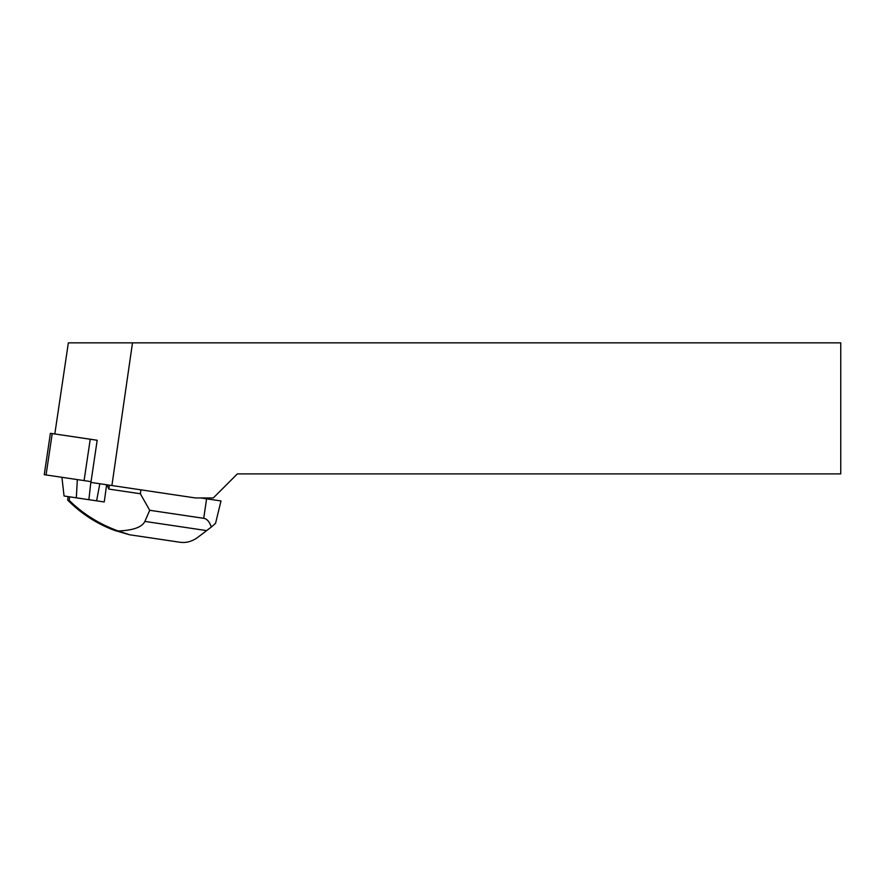 <?xml version="1.0" encoding="UTF-8"?>
<svg xmlns="http://www.w3.org/2000/svg" width="885" height="885" viewBox="0 0 885 885"><rect width="100%" height="100%" fill="white"/><g stroke="black" fill="none" stroke-linecap="round" stroke-linejoin="round"><path stroke-width="1.33" d="M44.471 474.714L91.033 481.628L44.25 474.681L50.401 433.318L97.184 440.265M111.908 485.533L195.452 497.956L213.307 497.956L237.368 473.895L840.75 473.895L840.75 342.849L132.496 342.849L111.908 485.533L90.923 482.413L97.184 440.254L54.815 433.96L68.355 342.849L132.496 342.849M107.096 484.814L108.811 489.073L140.339 493.753L140.925 489.847M140.339 493.753L149.72 510.28L203.705 518.311C206.979 518.798 209.513 521.719 211.327 527.062L215.553 523.345L220.996 500.954L200.829 497.956M108.811 489.073L109.386 485.157M69.705 496.839L69.107 500.291C83.135 514.019 99.518 524.252 118.28 530.989C133.181 530.38 142.042 527.194 144.897 521.42L149.72 510.28M211.327 527.062L196.901 537.991C191.26 541.797 185.396 543.18 179.312 542.151L129.464 534.75L114.674 530.458C96.919 523.865 81.243 513.742 67.636 500.069L68.068 496.596M67.636 500.069L69.107 500.291M129.464 534.75L118.28 530.989M104.33 501.352L106.642 484.748M104.176 501.961L96.609 500.833L99.828 483.741M61.917 477.303L64.052 495.998L88.887 499.693L90.912 481.617M88.887 499.693L96.609 500.833M52.215 433.584L46.064 474.946M84.086 480.599L90.237 439.237M203.705 518.311L206.603 498.808M144.897 521.42L206.725 530.613M76.32 497.824L77.338 479.593"/></g></svg>
